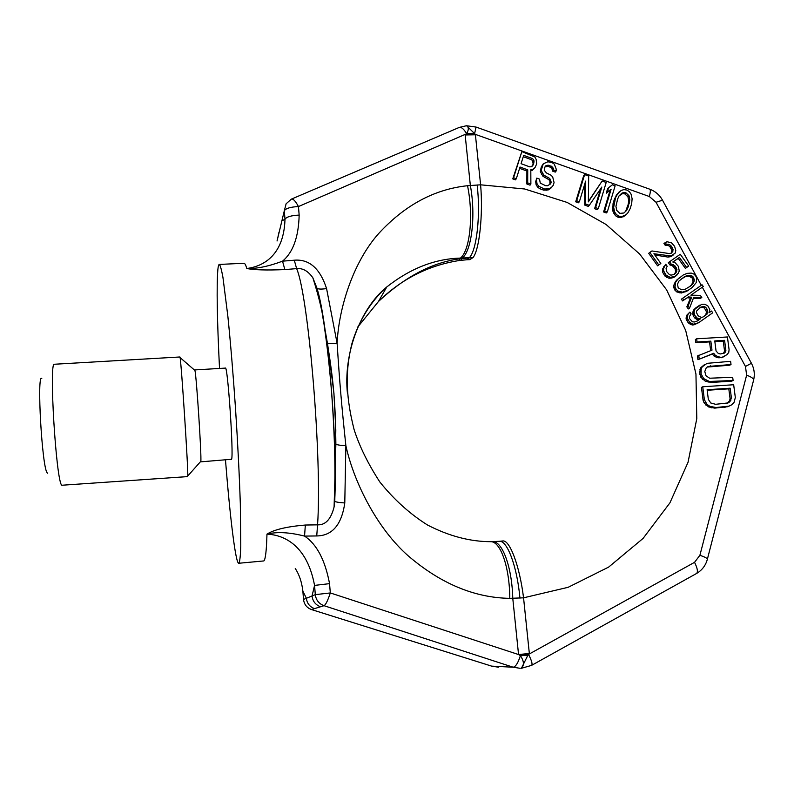 <?xml version="1.0" encoding="UTF-8"?>
<svg xmlns="http://www.w3.org/2000/svg" width="794" height="794" viewBox="0 0 794 794"><rect width="100%" height="100%" fill="white"/><g stroke="black" fill="none" stroke-linecap="round" stroke-linejoin="round"><path stroke-width="1.19" d="M318.196 294.415L316.826 287.835L312.856 277.801C308.122 271.022 302.722 267.965 296.638 268.62L284.838 269.583C266.784 270.357 254.11 269.99 246.825 268.501C256.452 267.27 283.716 261.087 284.996 219.263L284.312 210.787L277.046 240.989M295.249 568.435C299.269 574.628 301.809 582.151 302.851 591.004L303.526 599.45L315.307 594.637L314.563 585.406L329.55 583.64C325.113 560.078 316.786 544.227 304.549 536.099L316.737 535.95C332.319 535.712 341.668 524.715 344.785 502.949L345.866 445.623C341.589 405.317 339.693 383.045 337.113 343.326L326.582 288.589C320.032 268.412 309.263 258.943 294.276 260.204L282.535 261.166C293.055 252.413 298.594 237.049 299.159 215.085L298.455 206.559L466.644 133.759C468.907 129.63 468.847 126.951 466.465 125.74L459.329 127.387M302.861 591.073L306.385 598.279C307.03 603.39 309.749 606.834 314.523 608.621L320.548 606.765C315.555 604.909 312.727 601.306 312.042 595.966L314.563 585.406C305.928 539.007 277.027 534.6 266.973 534.124C276.917 531.613 289.443 532.268 304.549 536.099L305.343 525.033L317.56 524.844C325.49 525.191 330.999 519.226 334.095 506.939L335.872 443.896C335.475 403.124 333.718 382.758 327.317 342.651L323.446 320.955M225.486 460.093C230.022 517.331 235.649 563.651 238.736 563.264L263.886 560.931C265.504 559.254 266.526 550.311 266.973 534.124C274.039 529.628 286.823 526.601 305.343 525.033M219.521 368.446C217.099 319.506 216.534 286.594 217.844 269.702C218.201 266.258 218.678 264.501 219.293 264.432C220.305 265.315 221.516 269.632 222.945 277.404L227.848 316.161C230.578 342.948 233.138 373.805 235.53 408.741C237.793 443.786 239.391 475.457 240.314 503.733L240.781 546.044C240.473 555.145 239.917 560.792 239.103 562.996L238.736 563.264M531.553 665.392L521.41 668.29L527.841 655.308L520.388 655.705L518.551 654.544L330.314 592.939L315.307 594.637C316.012 600.105 318.91 603.787 324.021 605.693C325.689 604.849 327.793 600.601 330.314 592.939L329.55 583.64M344.785 502.949C339.187 502.592 335.862 502.056 334.8 501.342L335.802 430.011L333.917 392.99L327.465 342.929C328.627 343.772 331.842 343.901 337.113 343.326C338.849 306.305 354.094 260.839 378.817 233.376C404.871 205.12 434.437 189.23 467.527 185.717L480.608 184.813L524.705 188.992L567.124 202.43L606.011 224.444L639.666 254.03L666.632 289.889L685.698 330.473L695.951 374.024L696.795 418.627L688.051 462.247L669.928 502.85L643.09 538.411L608.661 567.085L568.167 587.292L523.554 597.822L509.798 598.348C474.554 597.793 440.739 583.669 408.354 555.969C377.597 529.062 353.995 482.97 345.866 445.623C340.348 445.444 337.043 444.938 335.971 444.094L335.872 443.896M316.737 535.95L317.56 524.844C322.215 459.071 308.578 295.993 296.638 268.62L294.276 260.204M326.582 288.589C321.401 289.324 318.215 289.214 317.005 288.272L312.856 277.801C319.109 297.413 322.94 313.709 324.349 326.681C327.267 346.482 329.689 368.495 331.604 392.722C334.919 437.097 335.743 475.179 334.095 506.939L334.701 501.133C337.847 440.928 327.515 320.081 316.826 287.835M317.153 288.966L316.925 288.153M347.474 393.635C343.216 355.265 359.434 309.174 386.787 286.952L386.787 286.952C410.3 268.422 434.864 258.804 460.47 258.09L473.026 257.554C479.288 250.209 483.238 214.926 480.608 184.813L475.408 134.782L465.155 134.95L470.346 185.449C475.924 215.293 471.785 250.348 462.396 257.971M477.144 184.893C480.727 214.995 476.747 250.239 469.403 257.653M475.408 134.782L465.264 134.851M527.841 655.308L529.34 653.482L518.551 654.544L512.775 598.358C511.991 566.837 502.284 540.932 492.578 541.657L492.26 541.667M709.548 341.906L710.838 341.162L711.99 350.164L697.469 355.98L697.946 359.692L712.417 353.995L714.005 356.03L716.823 357.459L721.468 357.707L727.086 354.59L728.773 352.347L729.081 349.658L727.423 336.974L696.646 338.8L695.385 339.554L695.792 342.73L709.548 341.906L710.68 350.67M704.566 364.565L700.923 367.553L699.564 372.465L700.834 377.219L705.32 381.229L711.444 382.45L731.76 381.13L733.11 380.475L732.683 377.279L709.628 378.222L705.995 375.77L704.784 371.532L706.283 367.682L708.129 366.491L731.016 364.506L730.609 361.32L707.057 363.334L702.194 366.858L701.152 369.081L701.102 373.924L703.692 378.609L709.379 381.477L733.11 380.475M707.226 367.066L729.686 365.2L731.016 364.506M702.73 386.767L701.459 387.412L703.087 400.255L704.089 402.895L708.595 406.925L714.729 408.126L727.82 406.687L731.651 404.841L733.993 402.518L735.333 397.566L733.666 384.743L702.73 386.767L704.367 399.65L706.968 404.354L709.886 406.329L716.039 407.53L729.15 406.101M519.594 168.338L526.898 171.008L526.849 184.01L530.025 185.171L530.878 184.039L530.809 169.727L532.973 169.281L535.037 167.554L536.704 163.832L536.119 159.286L534.828 156.964L521.856 151.594L513.569 177.737L516.308 178.729L520.01 167.028L527.732 169.847L527.692 182.878L530.878 184.039M530.819 170.71L532.119 170.442L535.037 167.554M521.856 151.594L512.755 178.878L515.485 179.871L516.308 178.729M544.942 166.978L547.999 166.373L550.708 167.365L551.89 168.407L552.555 171.117L555.254 172.109L556.167 170.958L556.227 169.122L554.272 164.09L552.187 162.71L547.949 161.768L543.285 163.772L541.21 170.432L543.791 175.087L549.785 178.521L551.185 182.134L550.669 183.801L547.532 185.766L545.547 185.657L540.277 183.116L539.503 179.107L536.784 178.114L536.536 180.506L537.032 183.791L538.779 186.302L544.505 189.012L549.111 188.823L551.612 187.255L553.21 185.349L554.073 182.57L552.743 177.122L551.274 175.345L546.471 172.973L544.267 170.313L544.684 167.375L545.657 165.877L548.892 165.202L552.783 167.246L553.448 169.966L556.167 170.958M543.285 163.772L541.27 166.988L540.337 171.583L542.907 176.238L548.892 179.662L549.905 181.26L549.895 184.526M536.784 178.114L535.672 181.647L536.158 184.923L537.905 187.424L539.999 188.803L543.622 190.123L548.217 189.935L550.718 188.367L553.21 185.349M600.601 188.823L594.607 208.693L597.306 209.676L598.319 208.614L606.179 182.491L602.14 181.012L588.344 201.884L588.682 176.079L584.632 174.601L576.662 200.723L579.372 201.716L585.644 181.121L585.694 204.018L589.297 205.328L601.822 187.047L595.609 207.631L598.319 208.614M602.14 181.012L588.344 201.468M584.632 174.601L583.659 175.742L575.7 201.805L578.409 202.788L579.372 201.716M584.672 184.317L584.712 205.09L588.314 206.4L589.297 205.328M665.084 242.507L666.325 244.234L669.63 244.552L672.27 247.381L673.004 251.003L671.426 253.117L669.263 253.564L651.924 250.964L649.839 252.393L658.752 264.908L660.836 263.479L653.909 253.743L670.999 255.996L675.148 253.147L675.813 250.626L674.592 246.309L671.456 242.785L666.99 241.723L663.923 243.48L665.154 245.207L668.459 245.525L670.096 246.964L671.903 250.358L671.238 253.157M649.839 252.393L648.708 253.346L657.601 265.831L660.836 263.479M654.812 255.023L668.082 257.097L671.724 256.144L673.739 254.636M669.481 261.683L671.218 264.114L674.86 265.752L676.925 269.503L676.081 272.679L674.255 274.456L671.019 275.141L669.441 274.664L666.543 271.469L666.057 268.183L667.228 266.337L665.739 264.253L663.645 268.283L663.635 270.883L665.948 275.002L670.096 277.324L675.079 276.481L678.324 273.205L679.237 271.022L678.423 266.397L675.287 262.874L672.796 261.99L679.436 257.425L686.611 267.479L688.676 266.059L680.269 254.279L668.31 262.616L670.037 265.037L672.27 265.573L675.148 268.749L675.634 272.034L674.136 274.496M665.739 264.253L662.474 269.196L662.464 271.796L664.776 275.905L668.905 278.228L671.317 278.118L673.888 277.384L676.746 275.339M672.915 262.03L678.235 258.368L685.391 268.402L688.676 266.059M679.555 277.543L675.525 281.423L673.858 285.175L673.858 287.775L674.92 290.147L676.825 291.954L681.302 293.006L687.257 290.941L692.219 287.478L696.189 282.634L696.685 278.138L695.613 275.766L693.718 273.97L691.237 273.096L687.098 273.364L683.287 274.962L677.729 279.329L675.555 282.386L675.049 286.902L676.121 289.284L678.026 291.08L682.512 292.142L688.487 290.068L692.219 287.478M693.37 298.246L700.556 298.306L701.817 297.462L700.328 295.368L690.889 295.179L703.295 286.525L702.055 284.788L682.582 298.346L683.823 300.092L688.398 296.906L691.713 297.204L688.051 306.027L689.549 308.122L693.698 297.383L701.817 297.462M682.582 298.346L681.371 299.199L682.612 300.936L683.823 300.092M687.177 297.76L690.482 298.058L686.83 306.861L688.319 308.945L689.549 308.122M608.601 187.682L607.569 188.793L606.239 193.22L610.09 190.332L603.589 211.968L606.288 212.951L607.321 211.899L615.142 185.776L612.452 184.794L608.601 187.682L607.271 192.118L611.122 189.22L604.621 210.906L607.321 211.899M619.35 191.622L614.526 198.708L613.037 203.691L612.829 211.015L615.419 215.66L617.95 217.199L620.799 217.616L625.374 215.581L628.004 212.633L630.218 208.514L631.696 203.512L632.113 198.748L631.022 194.054L629.285 191.572L626.764 190.034L623.925 189.607L621.186 190.451L617.792 193.508L615.568 197.617L613.643 207.403L614.725 212.117L616.472 214.608L619.002 216.157L621.861 216.573L626.446 214.539M689.877 312.082L686.651 315.337L686.066 318.89L688.13 322.672L689.539 323.773L692.279 324.994L694.025 324.815L698.68 322.682L712.744 312.786L711.503 311.04L709.022 312.786L709.846 309.591L707.772 305.809L704.794 304.241L701.737 304.301L695.107 308.945L694.025 311.794L694.522 315.109L697.43 318.315L700.745 318.602L697.43 320.935L694.442 321.987L692.447 321.818L689.539 318.612L689.371 316.627L691.117 313.829L689.877 312.082L687.882 314.533L687.286 318.086L689.371 321.878L690.78 322.989L693.519 324.21L698.68 322.682M711.503 311.04L709.121 312.628M699.832 305.114L695.266 308.261L693.281 310.692L692.785 312.608L693.281 315.923L694.77 318.007L697.092 319.525L699.494 319.406L697.122 321.074M714.848 341.589L723.255 341.083L724.565 351.117L723.364 353.469M707.176 390.271L728.803 388.842L730.053 398.449L729.676 400.623L727.354 403.124M523.276 156.706L531.464 159.703L532.645 160.755L533.131 164.011L532.337 166.105M619.032 195.959L622.476 193.637L624.878 193.905L627.955 196.862L628.749 200.832L628.213 204.326L625.642 211.333M680.964 279.22L685.629 276.511L689.093 276.183L692.308 278.099L693.053 281.721L691.564 284.828L689.42 286.813M699.564 307.913L702.63 307.278L704.447 308.092L706.511 311.853L705.687 315.049L702.68 317.163M519.951 598.18C517.063 566.102 507.068 539.87 499.188 541.309L502.612 540.982C509.55 539.285 519.623 565.596 523.554 597.813L529.34 653.482M357.498 327.346L378.44 301.531C405.148 276.689 432.323 262.427 459.984 258.765L473.026 257.554M333.927 394.29L333.976 393.705M472.986 257.564L469.84 259.648L466.832 259.777L469.363 257.713M696.298 573.625L531.781 665.263C532.566 663.923 531.523 660.35 528.655 654.574L519.375 655.06M702.313 287.22L745.477 366.461L746.628 375.195L699.901 555.284L694.542 562.331L529.38 653.948L518.7 654.623M520.199 668.32L513.162 667.218L324.021 605.693L320.548 606.765M521.38 668.29C524.368 665.263 524.04 661.065 520.388 655.705C518.075 662.94 515.673 666.781 513.162 667.218L491.694 666.146L498.424 667.188M303.526 599.51L303.526 599.45C304.162 604.442 306.812 607.817 311.476 609.554L491.694 666.146L311.486 609.564L314.523 608.621M466.832 259.777L460.699 260.343L462.039 258.457M284.312 210.787C285.79 208.356 290.505 206.946 298.455 206.559C295.487 201.031 293.135 198.55 291.378 199.125L286.108 203.79L284.312 210.787M649.691 189.171L649.879 189.24C650.653 189.935 650.465 192.356 649.333 196.515L475.358 134.365L466.604 125.74M473.661 133.352L466.644 133.759C463.765 128.787 461.195 126.722 458.932 127.556L291.686 198.996M476.043 127.05L474.554 133.908L465.82 134.424M283.468 214.281L281.89 220.841L284.996 219.263C286.475 216.871 291.2 215.482 299.159 215.085M284.838 269.583L282.535 261.166C268.58 266.397 256.68 268.838 246.825 268.501C245.763 264.968 244.82 263.221 243.986 263.271L219.293 264.432M695.792 342.73L697.043 341.986L710.838 341.162M696.646 338.8L697.043 341.986M721.468 357.707L724.684 356.337M718.858 357.866L722.788 356.992M716.823 357.459L718.133 356.744L720.168 357.151M714.005 356.03L715.305 355.315L718.133 356.744M712.417 353.995L713.717 353.27L715.305 355.315M697.946 359.692L713.717 353.27M698.73 355.265L699.206 358.987M716.059 350.988L714.769 340.924L724.575 340.338L725.885 350.392L725.438 352.02L724.267 353.161L720.406 353.935L718.371 353.519L716.059 350.988M730.143 388.206L731.393 397.834L729.914 401.714L728.078 402.925L715.622 404.305L710.799 403.005L708.337 399.382L707.107 389.725L730.143 388.206L728.803 388.842M529.697 166.839L521.062 163.683L523.703 155.366L532.317 158.512L533.499 159.564L534.054 161.013L533.469 164.507L531.236 166.78L529.697 166.839M617.643 198.996L619.092 195.83L621.871 193.16L623.548 192.545L625.94 192.803L629.027 195.781L629.831 199.76L628.143 207.135L626.704 210.311L623.915 213L619.836 213.368L616.74 210.38L615.936 206.38L617.643 198.996M684.11 276.987L686.85 275.607L690.323 275.28L693.549 277.195L694.293 280.838L692.795 283.954L690.562 286.029L684.924 289.423L681.441 289.76L678.205 287.835L677.461 284.183L678.969 281.066L682.9 277.88M706.958 314.235L702.819 317.143L701.082 317.322L698.095 315.754L696.517 312.667L696.596 311.04L700.665 307.139L703.891 306.444L705.707 307.258L707.206 309.352L707.702 312.667L705.687 315.049M724.118 352.734L725.438 352.02M724.565 351.117L725.885 350.392M723.255 341.083L724.575 340.338M711.444 382.45L712.744 381.795M708.089 382.132L709.379 381.477M705.32 381.229L706.6 380.574M702.422 379.274L703.692 378.609M700.834 377.219L702.104 376.555M699.832 374.599L701.102 373.924M699.564 372.465L700.834 371.791M699.881 369.756L701.152 369.081M700.923 367.553L702.194 366.858M709.399 366.481L710.69 365.786M724.604 407.451L725.934 406.856M714.729 408.126L716.039 407.53M711.364 407.818L712.665 407.223M708.595 406.925L709.886 406.329M705.677 404.95L706.968 404.354M704.089 402.895L705.37 402.29M703.087 400.255L704.367 399.65M730.053 398.449L731.393 397.834M728.574 402.32L729.914 401.714M729.676 400.623L731.016 400.017M526.898 171.008L527.732 169.847M512.755 178.878L513.569 177.737M532.119 170.442L532.973 169.281M526.849 184.01L527.692 182.878M532.605 165.678L533.469 164.507M533.131 164.011L533.985 162.839M533.201 162.184L534.054 161.013M532.645 160.755L533.499 159.564M531.464 159.703L532.317 158.512M552.555 171.117L553.448 169.966M552.445 169.847L553.349 168.685M551.89 168.407L552.783 167.246M550.708 167.365L551.602 166.194M547.999 166.373L548.892 165.202M546.471 166.432L547.364 165.261M550.718 188.367L551.612 187.255M548.217 189.935L549.111 188.823M546.064 190.391L546.947 189.28M543.622 190.123L544.505 189.012M539.999 188.803L540.873 187.682M537.905 187.424L538.779 186.302M536.158 184.923L537.032 183.791M535.672 181.647L536.536 180.506M550.292 183.255L551.185 182.134M549.905 181.26L550.798 180.129M548.892 179.662L549.785 178.521M547.255 178.442L548.148 177.3M544.545 177.449L545.428 176.308M542.907 176.238L543.791 175.087M541.448 174.462L542.322 173.32M540.337 171.583L541.21 170.432M540.575 169.201L541.448 168.04M541.27 166.988L542.143 165.827M594.607 208.693L595.609 207.631M584.712 205.09L585.694 204.018M575.7 201.805L576.662 200.723M603.589 211.968L604.621 210.906M610.09 190.332L611.122 189.22M606.239 193.22L607.271 192.118M614.526 198.708L615.568 197.617M613.037 203.691L614.08 202.619M615.797 196.098L616.849 195.006M616.74 194.599L617.792 193.508M623.528 216.762L624.6 215.72M620.799 217.616L621.861 216.573M617.95 217.199L619.002 216.157M615.419 215.66L616.472 214.608M613.683 213.169L614.725 212.117M612.829 211.015L613.881 209.953M612.601 208.465L613.643 207.403M612.65 206.629L613.693 205.567M627.062 208.197L628.143 207.135M628.213 204.326L629.295 203.254M628.749 200.832L629.831 199.76M627.955 196.862L629.027 195.781M626.942 195.274L628.014 194.183M624.878 193.905L625.94 192.803M622.476 193.637L623.548 192.545M620.809 194.252L621.871 193.16M671.813 251.966L673.004 251.003M671.903 250.358L673.094 249.395M671.089 248.353L672.27 247.381M670.096 246.964L671.277 246.001M668.459 245.525L669.63 244.552M666.891 245.058L668.062 244.076M665.154 245.207L666.325 244.234M671.724 256.144L672.905 255.202M669.818 256.938L670.999 255.996M668.082 257.097L669.253 256.154M657.601 265.831L658.752 264.908M670.037 265.037L671.218 264.114M672.27 265.573L673.451 264.64M685.391 268.402L686.611 267.479M678.235 258.368L679.436 257.425M673.888 277.384L675.079 276.481M671.317 278.118L672.498 277.225M668.905 278.228L670.096 277.324M666.424 277.354L667.605 276.451M664.776 275.905L665.948 275.002M663.288 273.821L664.459 272.908M662.464 271.796L663.635 270.883M662.474 269.196L663.645 268.283M663.397 267.012L664.568 266.089M674.89 273.583L676.081 272.679M675.634 272.034L676.835 271.121M675.724 270.417L676.925 269.503M675.148 268.749L676.349 267.826M673.669 266.675L674.86 265.752M687.257 290.941L688.487 290.068M684.944 292.033L686.165 291.16M683.455 292.549L684.666 291.686M681.302 293.006L682.512 292.142M679.307 292.827L680.518 291.964M676.825 291.954L678.026 291.08M674.92 290.147L676.121 289.284M673.858 287.775L675.049 286.902M673.858 285.175L675.059 284.292M674.364 283.269L675.555 282.386M675.525 281.423L676.726 280.54M676.528 280.222L677.729 279.329M685.629 276.511L686.85 275.607M691.564 284.828L692.795 283.954M693.053 281.721L694.293 280.838M693.132 280.113L694.373 279.22M692.308 278.099L693.549 277.195M690.661 276.649L691.892 275.746M689.093 276.183L690.323 275.28M686.83 306.861L688.051 306.027M690.482 298.058L691.713 297.204M686.651 315.337L687.882 314.533M699.494 319.406L700.745 318.602M698.412 319.635L699.673 318.841M697.092 319.525L698.343 318.722M696.179 319.119L697.43 318.315M694.77 318.007L696.02 317.203M693.281 315.923L694.522 315.109M692.705 314.235L693.946 313.422M692.785 312.608L694.025 311.794M693.281 310.692L694.522 309.868M693.867 309.759L695.107 308.945M695.266 308.261L696.517 307.427M694.025 324.815L695.266 324.031M692.279 324.994L693.519 324.21M690.701 324.538L691.941 323.744M689.539 323.773L690.78 322.989M688.13 322.672L689.371 321.878M686.641 320.578L687.872 319.774M686.066 318.89L687.286 318.086M686.145 317.263L687.376 316.449M706.432 313.481L707.702 312.667M706.511 311.853L707.782 311.04M705.926 310.176L707.206 309.352M704.447 308.092L705.707 307.258M702.63 307.278L703.891 306.444M700.894 307.447L702.154 306.623M41.784 378.47C36.603 372.912 42.092 468.619 47.243 472.887L47.64 473.234M61.743 485.253L187.702 476.599L187.781 475.983C188.367 470.505 181.369 362.927 180.079 357.578L179.92 356.982L54.409 364.248C48.771 360.248 56.046 480.866 61.743 485.253M200.684 461.85L231.59 459.279C233.803 454.843 227.68 364.903 225.387 368.098L194.709 369.925L194.907 370.441C196.426 375.115 201.716 456.471 200.822 461.304L200.554 461.602M277.682 238.329L278.912 232.523M322.741 316.667L327.317 342.651M509.798 598.348C509.619 567.015 500.438 541.19 490.692 541.687L490.305 541.687M467.527 185.717C473.69 215.462 469.969 250.418 460.47 258.09M649.333 196.515L656.033 202.262L701.281 285.334M662.533 200.237L656.033 202.262M751.432 363.275L745.477 366.461M753.506 380.495L753.685 379.81C753.317 378.311 750.975 376.773 746.628 375.195M707.315 559.442L707.414 559.045C706.898 558.073 704.397 556.812 699.901 555.284M466.465 125.74L476.112 127.08L649.879 189.24C655.378 191.354 659.556 194.937 662.404 199.999L751.432 363.285C754.211 368.525 754.955 374.034 753.685 379.81L707.414 559.045C705.806 565.268 702.224 570.072 696.646 573.437C698.105 571.72 697.4 568.018 694.542 562.331M460.699 260.343L458.733 260.601L459.984 258.765M499.188 541.309L490.692 541.687C470.018 541.637 448.987 536.099 427.589 525.062C409.912 513.956 394.003 499.605 379.86 482.008C368.019 463.785 359.434 446.297 354.094 429.564C344.358 391.095 346.343 367.225 351.742 344.209C358.312 321.401 371.304 300.608 386.787 286.952L378.44 301.531C401.258 279.2 428.026 265.563 458.733 260.601M308.866 608.343L311.476 609.564M493.63 666.662L491.685 666.146M194.907 370.441L180.079 357.578M200.822 461.304L187.781 475.983"/></g></svg>

